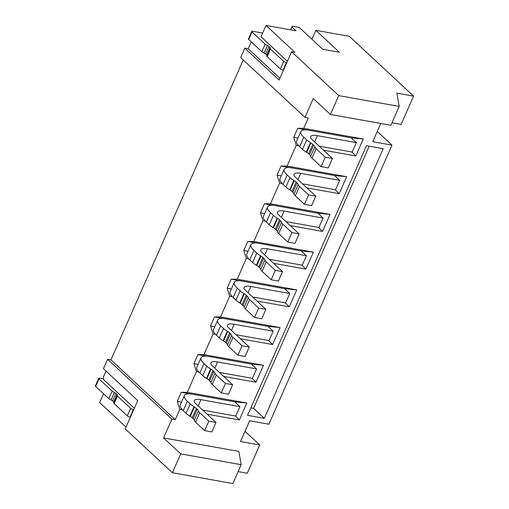 <?xml version="1.0" encoding="UTF-8"?>
<svg xmlns="http://www.w3.org/2000/svg" width="509" height="509" viewBox="0 0 509 509"><rect width="100%" height="100%" fill="white"/><g stroke="black" fill="none" stroke-linecap="round" stroke-linejoin="round"><path stroke-width="0.76" d="M334.553 175.548L289.971 167.576A21.594 6.267 23.8 0 0 284.194 169.262A21.594 6.267 23.8 0 0 287.178 174.975L290.035 177.635A13.73 3.989 23.8 0 0 293.808 180.428L294.253 180.676A6.388 1.858 -156.2 0 1 296.149 182.063L297.008 182.865A8.316 2.411 -156.2 0 1 298.21 184.608A9.028 2.621 23.8 0 0 299.502 186.44L308.607 194.909L315.803 196.194L294.374 176.26A15.938 4.626 -156.2 0 1 294.068 174.313A15.938 4.626 -156.2 0 1 300.724 173.372L339.707 180.339L334.553 175.548L346.667 176.712L339.185 193.681L306.895 187.91M182.279 409.751L179.811 409.312L175.236 419.683L110.949 359.882L243.232 59.96M291.835 26.85L296.123 30.833L266.01 25.45L294.94 52.357L291.593 51.759L338.733 95.616L399.183 106.419L396.874 93.128L413.601 96.118L349.314 36.317L315.86 30.336L339.427 52.262L322.7 49.271L299.127 27.346L292.44 26.15L290.518 29.834M251.236 41.821L248.176 48.749L244.829 48.151L279.117 80.047L291.593 51.759M399.183 106.419L390.861 125.278L330.417 114.468L313.277 98.523L304.961 117.382L240.674 57.581L244.829 48.151M266.01 25.45L261.015 36.763L287.388 61.29M286.764 62.702L286.402 62.639L283.074 70.178L283.437 70.242M262.663 33.034L252.649 31.24A2.151 0.624 23.8 0 0 251.751 31.367L248.424 38.913A2.151 0.624 23.8 0 0 248.723 39.479L261.849 51.689L265.176 44.149A3.232 0.935 23.8 0 0 267.46 45.524A2.151 0.624 -156.2 0 1 268.987 46.44L270.063 47.439A2.151 0.624 -156.2 0 1 270.355 48.005A2.151 0.624 -156.2 0 1 270.247 48.113A3.232 0.935 23.8 0 0 270.082 48.279L266.754 55.818A3.232 0.935 23.8 0 0 267.206 56.677L280.332 68.88L283.653 61.341A2.151 0.624 23.8 0 0 286.402 62.639M283.653 61.341L270.534 49.131L267.206 56.677M270.082 48.279A3.232 0.935 23.8 0 0 270.534 49.131M265.176 44.149L252.05 31.94L248.723 39.479M251.751 31.367A2.151 0.624 23.8 0 0 252.05 31.94M279.905 78.265L248.176 48.749M261.849 51.689A3.232 0.935 23.8 0 0 264.133 53.07A2.151 0.624 -156.2 0 1 265.66 53.986L268.987 46.44M270.063 47.439L266.735 54.978L265.66 53.986M280.332 68.88A2.151 0.624 23.8 0 0 283.074 70.178M330.417 114.468L338.733 95.616M235.362 415.98L239.383 419.963L246.871 402.988L234.751 401.824L190.169 393.858A21.594 6.267 23.8 0 0 184.392 395.538A21.594 6.267 23.8 0 0 187.376 401.251L190.239 403.911A13.73 3.989 23.8 0 0 194.005 406.704L194.451 406.952A6.388 1.858 -156.2 0 1 196.347 408.339L197.212 409.141A8.316 2.411 -156.2 0 1 198.408 410.89A9.028 2.621 23.8 0 0 199.7 412.716L208.805 421.185L216.001 422.47L194.572 402.543A15.938 4.626 -156.2 0 1 194.273 400.596A15.938 4.626 -156.2 0 1 200.921 399.648L239.904 406.621L234.751 401.824M198.911 372.041L196.442 371.595L187.299 392.337L246.871 402.988M252 378.263L256.014 382.246L223.731 376.475M256.014 382.246L263.503 365.277L251.382 364.113L206.807 356.141A21.594 6.267 23.8 0 0 201.03 357.827A21.594 6.267 23.8 0 0 204.014 363.541L206.87 366.2A13.73 3.989 23.8 0 0 210.637 368.993L211.082 369.241A6.388 1.858 -156.2 0 1 212.978 370.628L213.844 371.43A8.316 2.411 -156.2 0 1 215.046 373.173A9.028 2.621 23.8 0 0 216.331 375.006L225.442 383.474L232.632 384.759L211.203 364.826A15.938 4.626 -156.2 0 1 210.904 362.879A15.938 4.626 -156.2 0 1 217.559 361.937L256.536 368.904L251.382 364.113M215.549 334.324L213.08 333.885L203.931 354.627L263.503 365.277M268.631 340.553L272.652 344.536L240.363 338.765M272.652 344.536L280.135 327.567L268.02 326.403L223.438 318.43A21.594 6.267 23.8 0 0 217.661 320.11A21.594 6.267 23.8 0 0 220.645 325.83L223.502 328.49A13.73 3.989 23.8 0 0 227.275 331.276L227.72 331.524A6.388 1.858 -156.2 0 1 229.61 332.911L230.475 333.719A8.316 2.411 -156.2 0 1 231.678 335.463A9.028 2.621 23.8 0 0 232.969 337.289L242.074 345.757L249.264 347.049L227.835 327.115A15.938 4.626 -156.2 0 1 227.536 325.168A15.938 4.626 -156.2 0 1 234.191 324.227L273.174 331.194L268.02 326.403M232.18 296.613L229.712 296.174L220.562 316.916L280.135 327.567M285.263 302.842L289.284 306.825L256.994 301.048M289.284 306.825L296.766 289.85L284.652 288.686L240.07 280.72A21.594 6.267 23.8 0 0 234.293 282.4A21.594 6.267 23.8 0 0 237.277 288.113L240.14 290.773A13.73 3.989 23.8 0 0 243.906 293.566L244.352 293.814A6.388 1.858 -156.2 0 1 246.248 295.201L247.113 296.003A8.316 2.411 -156.2 0 1 248.309 297.746A9.028 2.621 23.8 0 0 249.601 299.578L258.706 308.047L265.902 309.332L244.473 289.398A15.938 4.626 -156.2 0 1 244.174 287.458A15.938 4.626 -156.2 0 1 250.822 286.51L289.806 293.483L284.652 288.686M248.812 258.903L246.343 258.457L237.194 279.199L296.766 289.85M301.894 265.125L305.915 269.108L273.626 263.338M305.915 269.108L313.404 252.14L301.283 250.975L256.708 243.003A21.594 6.267 23.8 0 0 250.924 244.689A21.594 6.267 23.8 0 0 253.908 250.403L256.771 253.062A13.73 3.989 23.8 0 0 260.538 255.855L260.983 256.103A6.388 1.858 -156.2 0 1 262.879 257.484L263.745 258.292A8.316 2.411 -156.2 0 1 264.941 260.035A9.028 2.621 23.8 0 0 266.232 261.861L275.337 270.336L282.533 271.621L261.104 251.688A15.938 4.626 -156.2 0 1 260.805 249.741A15.938 4.626 -156.2 0 1 267.46 248.799L306.437 255.766L301.283 250.975M265.45 221.186L262.981 220.747L253.832 241.489L313.404 252.14M318.532 227.415L322.553 231.398L290.264 225.627M322.553 231.398L330.036 214.429L317.915 213.258L273.339 205.292A21.594 6.267 23.8 0 0 267.562 206.972A21.594 6.267 23.8 0 0 270.546 212.686L273.403 215.345A13.73 3.989 23.8 0 0 277.176 218.138L277.621 218.386A6.388 1.858 -156.2 0 1 279.511 219.773L280.376 220.575A8.316 2.411 -156.2 0 1 281.579 222.325A9.028 2.621 23.8 0 0 282.87 224.151L291.975 232.619L299.165 233.905L277.736 213.977A15.938 4.626 -156.2 0 1 277.437 212.03A15.938 4.626 -156.2 0 1 284.092 211.082L323.069 218.056L317.915 213.258M282.081 183.475L279.613 183.03L270.464 203.778L330.036 214.429M298.713 145.759L296.244 145.32L287.095 166.061L346.667 176.712M351.795 151.987L355.816 155.97L323.527 150.2M355.816 155.97L363.305 139.002L351.185 137.837L306.603 129.865A21.594 6.267 23.8 0 0 300.825 131.545A21.594 6.267 23.8 0 0 303.809 137.265L306.673 139.924A13.73 3.989 23.8 0 0 310.439 142.717L310.884 142.965A6.388 1.858 -156.2 0 1 312.781 144.346L313.646 145.154A8.316 2.411 -156.2 0 1 314.842 146.897A9.028 2.621 23.8 0 0 316.134 148.723L325.238 157.198L332.434 158.484L311.005 138.55A15.938 4.626 -156.2 0 1 310.706 136.603A15.938 4.626 -156.2 0 1 317.355 135.661L356.338 142.628L351.185 137.837M304.961 117.382L308.301 117.98L303.733 128.351L363.305 139.002M413.601 96.118L401.13 124.4L391.968 122.764M380.783 123.477L372.741 141.706L391.981 145.148L268.892 424.22L249.652 420.784L240.509 441.526L259.743 444.961L247.272 473.249L238.11 471.608M163.574 437.937L238.855 451.4L241.164 464.692L180.72 453.888L163.574 437.937L171.889 419.085L107.603 359.284L110.949 359.882M175.236 419.683L171.889 419.085M239.383 419.963L207.093 414.186M264.279 418.309L247.552 415.319L366.48 145.669L383.207 148.66L264.279 418.309L253.565 408.345L369.203 146.159M202.754 410.146L235.743 416.05L239.904 406.621M184.392 395.538L180.237 404.967A21.594 6.267 23.8 0 0 183.221 410.68L186.078 413.34A13.73 3.989 23.8 0 0 189.851 416.133L190.29 416.381A6.388 1.858 -156.2 0 1 192.186 417.768L196.347 408.339M197.212 409.141L193.051 418.57L192.186 417.768M193.051 418.57A8.316 2.411 -156.2 0 1 194.253 420.313A9.028 2.621 23.8 0 0 195.545 422.146L204.65 430.614L211.839 431.899L216.001 422.47M181.49 402.116L177.272 401.366L179.811 409.312M187.299 392.337L181.261 392.312L189.774 393.832M177.272 401.366L181.261 392.312M303.733 128.351L297.695 128.325L306.214 129.846M297.924 138.13L293.706 137.373L297.695 128.325M293.706 137.373L296.244 145.32M287.095 166.061L281.063 166.036L289.576 167.556M281.292 175.84L277.074 175.083L281.063 166.036M277.074 175.083L279.613 183.03M270.464 203.778L264.432 203.746L272.945 205.273M264.661 213.551L260.436 212.8L264.432 203.746M260.436 212.8L262.981 220.747M253.832 241.489L247.8 241.463L256.313 242.984M248.023 251.268L243.805 250.511L247.8 241.463M243.805 250.511L246.343 258.457M237.194 279.199L231.162 279.174L239.675 280.694M231.391 288.978L227.173 288.228L231.162 279.174M227.173 288.228L229.712 296.174M220.562 316.916L214.531 316.884L223.044 318.411M214.76 326.695L210.541 325.938L214.531 316.884M210.541 325.938L213.08 333.885M203.931 354.627L197.899 354.601L206.412 356.122M198.122 364.406L193.904 363.649L197.899 354.601M193.904 363.649L196.442 371.595M208.805 421.185L204.65 430.614M194.253 420.313L198.408 410.89M194.451 406.952L190.29 416.381M194.005 406.704L189.851 416.133M180.72 453.888L172.398 472.74L125.259 428.89L137.729 400.608L103.448 368.713L107.603 359.284M126.041 427.108L99.675 402.581L103.562 393.762M172.398 472.74L232.848 483.55L241.164 464.692M106.006 371.093L103.467 376.857L103.702 379.739L134.357 408.25M133.74 409.662L133.371 409.599L130.043 417.138L130.412 417.202M103.639 378.919L99.624 378.2A2.151 0.624 23.8 0 0 98.721 378.327L95.399 385.873A2.151 0.624 23.8 0 0 95.692 386.439L108.818 398.649L112.145 391.109A3.232 0.935 23.8 0 0 114.436 392.484A2.151 0.624 -156.2 0 1 115.963 393.4L117.032 394.399A2.151 0.624 -156.2 0 1 117.331 394.965A2.151 0.624 -156.2 0 1 117.223 395.073A3.232 0.935 23.8 0 0 117.057 395.239L113.73 402.778A3.232 0.935 23.8 0 0 114.175 403.637L127.301 415.84L130.628 408.301A2.151 0.624 23.8 0 0 133.371 409.599M130.628 408.301L117.503 396.091L114.175 403.637M117.057 395.239A3.232 0.935 23.8 0 0 117.503 396.091M112.145 391.109L99.02 378.9L95.692 386.439M98.721 378.327A2.151 0.624 23.8 0 0 99.02 378.9M108.818 398.649A3.232 0.935 23.8 0 0 111.108 400.023A2.151 0.624 -156.2 0 1 112.635 400.946L115.963 393.4M117.032 394.399L113.704 401.938L112.635 400.946M127.301 415.84A2.151 0.624 23.8 0 0 130.043 417.138M311.928 39.25L315.86 30.336M245.026 431.276L259.743 444.961M377.264 131.456L391.981 145.148M300.825 131.545L296.671 140.974A21.594 6.267 23.8 0 0 299.655 146.694L302.511 149.353A13.73 3.989 23.8 0 0 306.284 152.14L306.73 152.388A6.388 1.858 -156.2 0 1 308.619 153.775L312.781 144.346M313.646 145.154L309.485 154.583L308.619 153.775M309.485 154.583A8.316 2.411 -156.2 0 1 310.687 156.327A9.028 2.621 23.8 0 0 311.979 158.153L321.084 166.621L328.273 167.913L332.434 158.484M319.188 146.159L352.177 152.057L356.338 142.628M325.238 157.198L321.084 166.621M310.687 156.327L314.842 146.897M310.884 142.965L306.73 152.388M310.439 142.717L306.284 152.14M284.194 169.262L280.033 178.691A21.594 6.267 23.8 0 0 283.017 184.404L285.88 187.064A13.73 3.989 23.8 0 0 289.646 189.857L290.092 190.105A6.388 1.858 -156.2 0 1 291.988 191.492L296.149 182.063M335.164 189.704L339.185 193.681M297.008 182.865L292.853 192.294L291.988 191.492M292.853 192.294A8.316 2.411 -156.2 0 1 294.049 194.037A9.028 2.621 23.8 0 0 295.341 195.87L304.446 204.338L311.642 205.623L315.803 196.194M302.55 183.87L335.546 189.768L339.707 180.339M293.808 180.428L289.646 189.857M294.253 180.676L290.092 190.105M294.049 194.037L298.21 184.608M308.607 194.909L304.446 204.338M267.562 206.972L263.401 216.401A21.594 6.267 23.8 0 0 266.385 222.115L269.248 224.774A13.73 3.989 23.8 0 0 273.015 227.568L273.46 227.816A6.388 1.858 -156.2 0 1 275.356 229.203L279.511 219.773M280.376 220.575L276.222 230.004L275.356 229.203M276.222 230.004A8.316 2.411 -156.2 0 1 277.418 231.748A9.028 2.621 23.8 0 0 278.709 233.58L287.814 242.049L295.01 243.334L299.165 233.905M285.918 221.587L318.914 227.485L323.069 218.056M291.975 232.619L287.814 242.049M277.418 231.748L281.579 222.325M277.621 218.386L273.46 227.816M277.176 218.138L273.015 227.568M250.924 244.689L246.77 254.112A21.594 6.267 23.8 0 0 249.754 259.832L252.61 262.491A13.73 3.989 23.8 0 0 256.383 265.284L256.829 265.533A6.388 1.858 -156.2 0 1 258.718 266.913L262.879 257.484M263.745 258.292L259.584 267.721L258.718 266.913M259.584 267.721A8.316 2.411 -156.2 0 1 260.786 269.465A9.028 2.621 23.8 0 0 262.078 271.291L271.182 279.765L278.372 281.051L282.533 271.621M269.286 259.297L302.282 265.195L306.437 255.766M275.337 270.336L271.182 279.765M260.786 269.465L264.941 260.035M260.983 256.103L256.829 265.533M260.538 255.855L256.383 265.284M234.293 282.4L230.138 291.829A21.594 6.267 23.8 0 0 233.122 297.542L235.979 300.202A13.73 3.989 23.8 0 0 239.745 302.995L240.191 303.243A6.388 1.858 -156.2 0 1 242.087 304.63L246.248 295.201M247.113 296.003L242.952 305.432L242.087 304.63M242.952 305.432A8.316 2.411 -156.2 0 1 244.155 307.175A9.028 2.621 23.8 0 0 245.44 309.008L254.551 317.476L261.741 318.761L265.902 309.332M252.649 297.008L285.644 302.906L289.806 293.483M258.706 308.047L254.551 317.476M244.155 307.175L248.309 297.746M244.352 293.814L240.191 303.243M243.906 293.566L239.745 302.995M217.661 320.11L213.5 329.539A21.594 6.267 23.8 0 0 216.484 335.253L219.347 337.912A13.73 3.989 23.8 0 0 223.114 340.706L223.559 340.954A6.388 1.858 -156.2 0 1 225.455 342.341L229.61 332.911M230.475 333.719L226.32 343.142L225.455 342.341M226.32 343.142A8.316 2.411 -156.2 0 1 227.517 344.892A9.028 2.621 23.8 0 0 228.808 346.718L237.913 355.187L245.109 356.472L249.264 347.049M236.017 334.725L269.013 340.623L273.174 331.194M242.074 345.757L237.913 355.187M227.517 344.892L231.678 335.463M227.72 331.524L223.559 340.954M227.275 331.276L223.114 340.706M201.03 357.827L196.868 367.256A21.594 6.267 23.8 0 0 199.852 372.97L202.709 375.629A13.73 3.989 23.8 0 0 206.482 378.422L206.928 378.671A6.388 1.858 -156.2 0 1 208.824 380.051L212.978 370.628M213.844 371.43L209.683 380.859L208.824 380.051M209.683 380.859A8.316 2.411 -156.2 0 1 210.885 382.603A9.028 2.621 23.8 0 0 212.177 384.429L221.281 392.903L228.477 394.189L232.632 384.759M219.385 372.435L252.381 378.333L256.536 368.904M225.442 383.474L221.281 392.903M210.885 382.603L215.046 373.173M211.082 369.241L206.928 378.671M210.637 368.993L206.482 378.422M250.842 407.855L253.565 408.345M267.46 45.524L264.133 53.07M187.376 401.251L183.221 410.68M198.173 405.889L200.921 399.648M199.7 412.716L195.545 422.146M186.078 413.34L190.239 403.911M114.436 392.484L111.108 400.023M303.809 137.265L299.655 146.694M314.607 141.896L317.355 135.661M316.134 148.723L311.979 158.153M302.511 149.353L306.673 139.924M287.178 174.975L283.017 184.404M285.88 187.064L290.035 177.635M299.502 186.44L295.341 195.87M297.975 179.613L300.724 173.372M270.546 212.686L266.385 222.115M281.337 217.324L284.092 211.082M282.87 224.151L278.709 233.58M269.248 224.774L273.403 215.345M253.908 250.403L249.754 259.832M264.705 255.041L267.46 248.799M266.232 261.861L262.078 271.291M252.61 262.491L256.771 253.062M237.277 288.113L233.122 297.542M248.074 292.751L250.822 286.51M249.601 299.578L245.44 309.008M235.979 300.202L240.14 290.773M220.645 325.83L216.484 335.253M231.442 330.462L234.191 324.227M232.969 337.289L228.808 346.718M219.347 337.912L223.502 328.49M204.014 363.541L199.852 372.97M214.804 368.179L217.559 361.937M216.331 375.006L212.177 384.429M202.709 375.629L206.87 366.2"/></g></svg>
